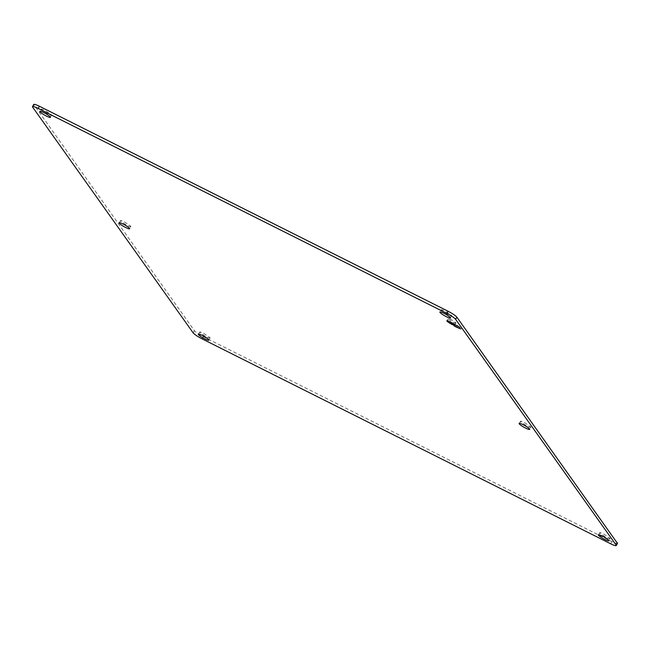 <?xml version="1.0" encoding="UTF-8"?>
<svg xmlns="http://www.w3.org/2000/svg" width="650" height="650" viewBox="0 0 650 650"><rect width="100%" height="100%" fill="white"/><g stroke="black" fill="none" stroke-linecap="round" stroke-linejoin="round"><path stroke-width="0.49" stroke-dasharray="3.25 2.44" d="M456.69 327.559A6.744 1.032 29.5 0 1 449.483 322.351A6.744 1.032 29.5 0 1 454.009 323.789A6.744 1.032 29.5 0 1 461.216 328.989A6.744 1.032 29.5 0 1 456.69 327.559M456.771 327.413A6.744 1.032 29.5 0 1 449.564 322.205A6.744 1.032 29.5 0 1 454.09 323.643A6.744 1.032 29.5 0 1 461.297 328.843A6.744 1.032 29.5 0 1 456.771 327.413M456.552 327.364A6.069 0.926 29.5 0 1 450.068 322.684A6.069 0.926 29.5 0 1 454.139 323.976A6.069 0.926 29.5 0 1 460.631 328.656A6.069 0.926 29.5 0 1 456.552 327.364M456.633 327.226A6.069 0.926 29.5 0 1 450.149 322.538A6.069 0.926 29.5 0 1 454.228 323.83A6.069 0.926 29.5 0 1 460.712 328.518A6.069 0.926 29.5 0 1 456.633 327.226M458.486 326.974L459.664 328.112L459.062 327.259M459.664 328.112L459.144 327.121M459.745 327.966L459.087 327.819M458.567 326.828L459.176 327.681M456.081 325.398L457.486 327.381L456.649 325.691M458.063 327.665L456.731 325.544M458.144 327.527L457.486 327.381M456.162 325.26L457.567 327.234M453.7 323.879L456.422 327.178L454.846 325.479L450.978 323.424L454.707 325.293L453.7 323.879L454.277 324.163M456.422 327.178L454.358 324.017M456.503 327.031L455.845 326.893M455.926 326.747L454.846 325.479M453.781 323.733L454.789 325.146L451.059 323.277L454.927 325.333M617.337 542.823C617.931 544.042 616.094 543.628 611.837 541.588L203.222 336.635C198.77 334.311 195.821 332.321 194.382 330.679L33.727 104.455M610.017 538.249C610.447 539.126 609.131 538.826 606.068 537.355L599.698 533.065C599.267 532.196 600.592 532.488 603.655 533.959L610.017 538.249L608.912 540.816M599.698 533.065L598.349 534.844M441.22 310.221C440.798 309.343 442.114 309.636 445.177 311.106L451.547 315.396C451.969 316.274 450.653 315.973 447.59 314.502L441.106 309.822L439.871 311.992M451.547 315.396L450.434 317.972M41.21 109.582C40.779 108.704 42.104 108.997 45.167 110.476L51.529 114.758C51.959 115.635 50.643 115.334 47.58 113.864L41.088 109.184L39.861 111.353M51.529 114.758L50.424 117.333M210.007 337.61C210.438 338.488 209.113 338.187 206.05 336.716L199.688 332.434C199.257 331.557 200.574 331.849 203.637 333.32L210.007 337.61L208.894 340.178M199.688 332.434L198.331 334.206M530.782 426.823C531.212 427.7 529.888 427.399 526.825 425.929L520.463 421.647C520.033 420.769 521.349 421.062 524.412 422.532L530.782 426.823L529.669 429.398M520.463 421.647L519.114 423.418M130.772 226.184C131.194 227.061 129.878 226.761 126.815 225.29L120.445 221.008C120.022 220.131 121.339 220.423 124.402 221.894L130.772 226.184L129.659 228.759M120.445 221.008L119.096 222.779M455.951 322.757C456.267 323.416 455.284 323.188 452.985 322.091L448.207 318.874C447.891 318.216 448.874 318.443 451.173 319.54L455.951 322.757L454.813 325.227M448.207 318.874L446.891 320.751M32.663 107.177L33.898 104.999M193.148 332.857L194.382 330.679M201.996 338.804L203.222 336.635M610.61 543.758L611.837 541.588"/><path stroke-width="0.97" d="M446.777 313.373A8.426 1.292 29.5 0 1 455.618 319.321L616.102 545.001A8.426 1.292 29.5 0 1 616.273 545.553A8.426 1.292 29.5 0 1 610.61 543.758L201.996 338.804A8.426 1.292 29.5 0 1 193.148 332.857L32.663 107.177A8.426 1.292 29.5 0 1 32.5 106.624A8.426 1.292 29.5 0 1 38.163 108.42L446.777 313.373L448.004 311.196L39.39 106.242C35.133 104.195 33.304 103.781 33.898 104.999M448.004 311.196C452.457 313.519 455.406 315.502 456.852 317.143L617.492 543.384M33.727 104.455L32.5 106.624M46.345 116.041A6.069 0.926 29.5 0 1 39.983 111.751A6.069 0.926 29.5 0 1 39.861 111.353A6.069 0.926 29.5 0 1 43.932 112.645A6.069 0.926 29.5 0 1 50.302 116.935A6.069 0.926 29.5 0 1 50.424 117.333A6.069 0.926 29.5 0 1 46.345 116.041M451.758 324.261A4.55 0.699 29.5 0 1 446.981 321.051A4.55 0.699 29.5 0 1 446.891 320.751A4.55 0.699 29.5 0 1 449.946 321.717A4.55 0.699 29.5 0 1 454.724 324.935A4.55 0.699 29.5 0 1 454.813 325.227A4.55 0.699 29.5 0 1 451.758 324.261M446.363 316.68A6.069 0.926 29.5 0 1 439.993 312.39A6.069 0.926 29.5 0 1 439.871 311.992A6.069 0.926 29.5 0 1 443.95 313.284A6.069 0.926 29.5 0 1 450.312 317.574A6.069 0.926 29.5 0 1 450.434 317.972A6.069 0.926 29.5 0 1 446.363 316.68M125.588 227.467A6.069 0.926 29.5 0 1 119.218 223.178A6.069 0.926 29.5 0 1 119.096 222.779A6.069 0.926 29.5 0 1 123.175 224.071A6.069 0.926 29.5 0 1 129.537 228.353A6.069 0.926 29.5 0 1 129.659 228.759A6.069 0.926 29.5 0 1 125.588 227.467M525.598 428.106A6.069 0.926 29.5 0 1 519.228 423.816A6.069 0.926 29.5 0 1 519.114 423.418A6.069 0.926 29.5 0 1 523.185 424.71A6.069 0.926 29.5 0 1 529.555 428.992A6.069 0.926 29.5 0 1 529.669 429.398A6.069 0.926 29.5 0 1 525.598 428.106M208.78 339.779A6.069 0.926 29.5 0 1 208.894 340.178A6.069 0.926 29.5 0 1 204.823 338.894A6.069 0.926 29.5 0 1 198.453 334.604A6.069 0.926 29.5 0 1 198.331 334.206A6.069 0.926 29.5 0 1 202.41 335.498A6.069 0.926 29.5 0 1 208.78 339.779M598.471 535.242A6.069 0.926 29.5 0 1 598.349 534.844A6.069 0.926 29.5 0 1 602.42 536.136A6.069 0.926 29.5 0 1 608.79 540.418A6.069 0.926 29.5 0 1 608.912 540.816A6.069 0.926 29.5 0 1 604.833 539.524A6.069 0.926 29.5 0 1 598.471 535.242M38.163 108.42L39.39 106.242M616.102 545.001L617.337 542.823M455.618 319.321L456.852 317.143M616.273 545.553L617.5 543.376"/></g></svg>
